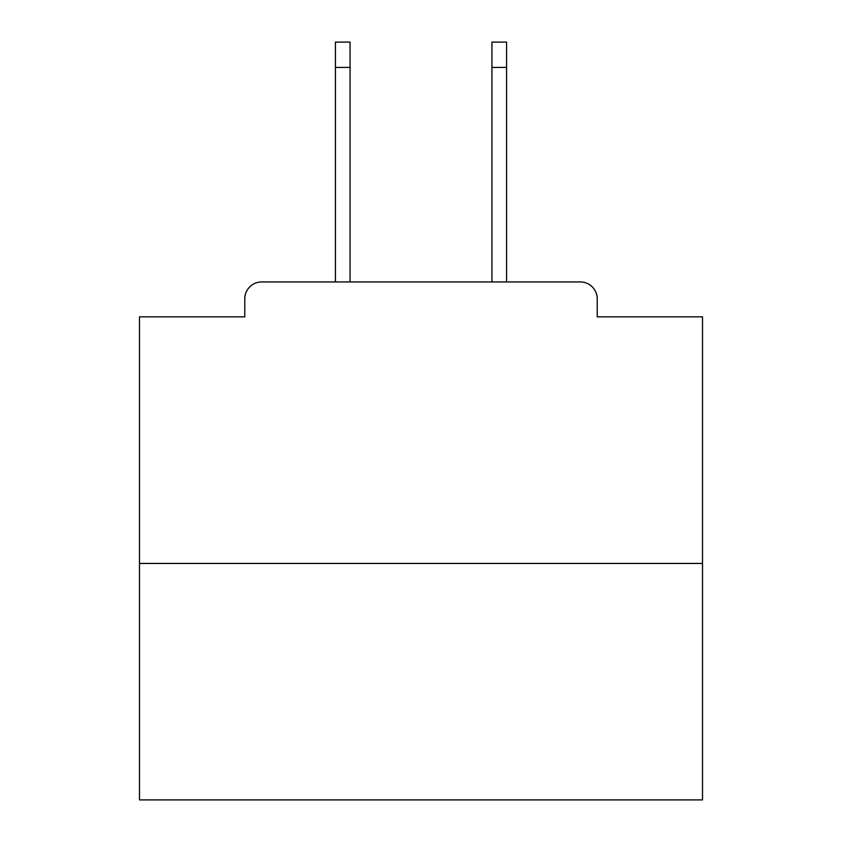 <?xml version="1.0" encoding="UTF-8"?>
<svg xmlns="http://www.w3.org/2000/svg" width="842" height="842" viewBox="0 0 842 842"><rect width="100%" height="100%" fill="white"/><g stroke="black" fill="none" stroke-linecap="round" stroke-linejoin="round"><path stroke-width="1.26" d="M597.22 316.845L597.22 298.826L597.22 316.845L702.502 316.845L702.502 799.9L139.498 799.9L139.498 316.845L244.78 316.845L244.78 298.826L244.78 316.845M702.502 563.435L139.498 563.435M597.22 298.826A16.893 16.893 0 0 0 580.327 281.944L261.673 281.944A16.893 16.893 0 0 0 244.78 298.826M580.327 281.944L508.831 281.944M333.169 281.944L261.673 281.944M350.062 67.434L335.421 67.434L335.421 42.1L350.062 42.1L350.062 281.944M335.421 67.434L335.421 281.944M506.579 42.1L506.579 67.434L491.938 67.434L491.938 42.1L506.579 42.1M491.938 281.944L491.938 67.434M506.579 281.944L506.579 67.434"/></g></svg>
